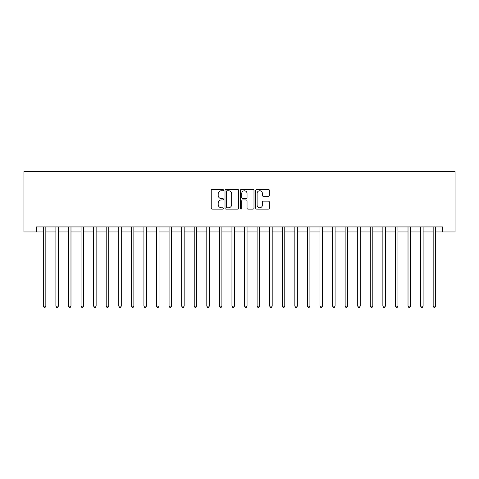 <?xml version="1.0" encoding="UTF-8"?>
<svg xmlns="http://www.w3.org/2000/svg" width="479" height="479" viewBox="0 0 479 479"><rect width="100%" height="100%" fill="white"/><g stroke="black" fill="none" stroke-linecap="round" stroke-linejoin="round"><path stroke-width="0.72" d="M223.406 190.073A0.689 0.689 0 0 0 222.711 189.385L212.221 189.385A0.988 0.988 0 0 0 211.233 190.373L211.233 208.143A0.988 0.988 0 0 0 212.221 209.131L222.711 209.131A0.689 0.689 0 0 0 223.406 208.443A0.689 0.689 0 0 0 222.711 207.748L221.352 207.748A3.161 3.161 0 0 1 218.196 204.593L218.196 203.108A3.161 3.161 0 0 1 221.352 199.947L222.711 199.947A0.689 0.689 0 0 0 223.406 199.258A0.689 0.689 0 0 0 222.711 198.563L221.352 198.563A3.161 3.161 0 0 1 218.196 195.408L218.196 193.923A3.161 3.161 0 0 1 221.352 190.762L222.711 190.762A0.689 0.689 0 0 0 223.406 190.073M268.36 196.342A0.988 0.988 0 0 0 269.348 195.354L269.348 190.373A0.988 0.988 0 0 0 268.36 189.385L256.708 189.385A0.988 0.988 0 0 0 255.72 190.373L255.72 208.143A0.988 0.988 0 0 0 256.708 209.131L268.36 209.131A0.988 0.988 0 0 0 269.348 208.143L269.348 202.12A0.988 0.988 0 0 0 268.36 201.132L263.372 201.132A0.988 0.988 0 0 0 262.384 202.12L262.384 205.108A2.64 2.64 0 0 1 259.744 207.748A2.64 2.64 0 0 1 257.103 205.108L257.103 193.408A2.64 2.64 0 0 1 259.744 190.762A2.64 2.64 0 0 1 262.384 193.408L262.384 195.354A0.988 0.988 0 0 0 263.372 196.342L268.36 196.342M36.524 231.956L36.524 226.926L442.476 226.926L442.476 231.956L455.05 231.956L455.05 171.59L23.95 171.59L23.95 231.956L43.32 231.956M238.638 190.373A0.988 0.988 0 0 0 237.65 189.385L225.998 189.385A0.988 0.988 0 0 0 225.01 190.373L225.01 208.143A0.988 0.988 0 0 0 225.998 209.131L237.65 209.131A0.988 0.988 0 0 0 238.638 208.143L238.638 190.373M241.35 189.385L253.002 189.385A0.988 0.988 0 0 1 253.99 190.373L253.99 208.143A0.988 0.988 0 0 1 253.002 209.131L248.02 209.131A0.988 0.988 0 0 1 247.032 208.143L247.032 200.935A0.988 0.988 0 0 0 246.044 199.947L242.733 199.947A0.988 0.988 0 0 0 241.745 200.935L241.745 208.443A0.689 0.689 0 0 1 241.057 209.131A0.689 0.689 0 0 1 240.362 208.443L240.362 190.373A0.988 0.988 0 0 1 241.35 189.385M45.834 231.956L55.893 231.956M58.408 231.956L68.467 231.956M70.982 231.956L81.047 231.956M83.562 231.956L93.621 231.956M96.135 231.956L106.194 231.956M108.709 231.956L118.774 231.956M121.289 231.956L131.348 231.956M133.863 231.956L143.922 231.956M146.436 231.956L156.501 231.956M159.016 231.956L169.075 231.956M171.59 231.956L181.649 231.956M184.164 231.956L194.229 231.956M196.743 231.956L206.802 231.956M209.317 231.956L219.376 231.956M221.897 231.956L231.956 231.956M234.471 231.956L244.529 231.956M247.044 231.956L257.103 231.956M259.624 231.956L269.683 231.956M272.198 231.956L282.257 231.956M284.771 231.956L294.836 231.956M297.351 231.956L307.41 231.956M309.925 231.956L319.984 231.956M322.499 231.956L332.564 231.956M335.078 231.956L345.137 231.956M347.652 231.956L357.711 231.956M360.226 231.956L370.291 231.956M372.806 231.956L382.865 231.956M385.379 231.956L395.438 231.956M397.953 231.956L408.018 231.956M410.533 231.956L420.592 231.956M423.107 231.956L433.166 231.956M435.68 231.956L442.476 231.956M227.082 190.762A0.689 0.689 0 0 0 226.393 191.456L226.393 207.06A0.689 0.689 0 0 0 227.082 207.748L228.513 207.748A3.161 3.161 0 0 0 231.674 204.593L231.674 193.923A3.161 3.161 0 0 0 228.513 190.762L227.082 190.762M247.032 193.456A2.64 2.64 0 0 0 244.386 190.816A2.64 2.64 0 0 0 241.745 193.456L241.745 197.576A0.988 0.988 0 0 0 242.733 198.563L246.044 198.563A0.988 0.988 0 0 0 247.032 197.576L247.032 193.456M45.954 226.926L45.906 227.052A1.006 1.006 90 0 0 45.834 227.429L45.834 306.099L43.32 306.099L43.32 227.429A1.006 1.006 90 0 0 43.242 227.052L43.194 226.926M45.834 306.099L45.08 307.41L44.074 307.41L43.32 306.099M58.534 226.926L58.48 227.052A1.006 1.006 90.1 0 0 58.408 227.429L58.408 306.099L55.893 306.099L55.893 227.429A1.006 1.006 90.1 0 0 55.821 227.052L55.768 226.926M58.408 306.099L57.654 307.41L56.648 307.41L55.893 306.099M71.108 226.926L71.054 227.052A1.006 1.006 90.1 0 0 70.982 227.429L70.982 306.099L68.467 306.099L68.467 227.429A1.006 1.006 90.1 0 0 68.395 227.052L68.347 226.926M70.982 306.099L70.227 307.41L69.221 307.41L68.467 306.099M83.681 226.926L83.633 227.052A1.006 1.006 90.1 0 0 83.562 227.429L83.562 306.099L81.047 306.099L81.047 227.429A1.006 1.006 90.1 0 0 80.969 227.052L80.921 226.926M83.562 306.099L82.807 307.41L81.801 307.41L81.047 306.099M96.261 226.926L96.207 227.052A1.006 1.006 90.1 0 0 96.135 227.429L96.135 306.099L93.621 306.099L93.621 227.429A1.006 1.006 90.1 0 0 93.549 227.052L93.495 226.926M96.135 306.099L95.381 307.41L94.375 307.41L93.621 306.099M108.835 226.926L108.787 227.052A1.006 1.006 90.1 0 0 108.709 227.429L108.709 306.099L106.194 306.099L106.194 227.429A1.006 1.006 90.1 0 0 106.122 227.052L106.075 226.926M108.709 306.099L107.955 307.41L106.949 307.41L106.194 306.099M121.409 226.926L121.361 227.052A1.006 1.006 90.1 0 0 121.289 227.429L121.289 306.099L118.774 306.099L118.774 227.429A1.006 1.006 90.1 0 0 118.696 227.052L118.648 226.926M121.289 306.099L120.534 307.41L119.528 307.41L118.774 306.099M133.988 226.926L133.934 227.052A1.006 1.006 90.1 0 0 133.863 227.429L133.863 306.099L131.348 306.099L131.348 227.429A1.006 1.006 90.1 0 0 131.276 227.052L131.222 226.926M133.863 306.099L133.108 307.41L132.102 307.41L131.348 306.099M146.562 226.926L146.514 227.052A1.006 1.006 90.1 0 0 146.436 227.429L146.436 306.099L143.922 306.099L143.922 227.429A1.006 1.006 90.1 0 0 143.85 227.052L143.802 226.926M146.436 306.099L145.682 307.41L144.676 307.41L143.922 306.099M159.136 226.926L159.088 227.052A1.006 1.006 90.1 0 0 159.016 227.429L159.016 306.099L156.501 306.099L156.501 227.429A1.006 1.006 90.1 0 0 156.429 227.052L156.376 226.926M159.016 306.099L158.262 307.41L157.256 307.41L156.501 306.099M171.716 226.926L171.662 227.052A1.006 1.006 90.1 0 0 171.59 227.429L171.59 306.099L169.075 306.099L169.075 227.429A1.006 1.006 90.1 0 0 169.003 227.052L168.949 226.926M171.59 306.099L170.835 307.41L169.829 307.41L169.075 306.099M184.289 226.926L184.241 227.052A1.006 1.006 90.1 0 0 184.164 227.429L184.164 306.099L181.649 306.099L181.649 227.429A1.006 1.006 90.1 0 0 181.577 227.052L181.529 226.926M184.164 306.099L183.409 307.41L182.403 307.41L181.649 306.099M196.869 226.926L196.815 227.052A1.006 1.006 90.1 0 0 196.743 227.429L196.743 306.099L194.229 306.099L194.229 227.429A1.006 1.006 90.1 0 0 194.157 227.052L194.103 226.926M196.743 306.099L195.989 307.41L194.983 307.41L194.229 306.099M209.443 226.926L209.389 227.052A1.006 1.006 90.1 0 0 209.317 227.429L209.317 306.099L206.802 306.099L206.802 227.429A1.006 1.006 90.1 0 0 206.73 227.052L206.677 226.926M209.317 306.099L208.563 307.41L207.557 307.41L206.802 306.099M222.017 226.926L221.969 227.052A1.006 1.006 90.1 0 0 221.897 227.429L221.897 306.099L219.376 306.099L219.376 227.429A1.006 1.006 90.1 0 0 219.304 227.052L219.256 226.926M221.897 306.099L221.136 307.41L220.13 307.41L219.376 306.099M234.596 226.926L234.542 227.052A1.006 1.006 90.1 0 0 234.471 227.429L234.471 306.099L231.956 306.099L231.956 227.429A1.006 1.006 90.1 0 0 231.884 227.052L231.83 226.926M234.471 306.099L233.716 307.41L232.71 307.41L231.956 306.099M247.17 226.926L247.116 227.052A1.006 1.006 90.1 0 0 247.044 227.429L247.044 306.099L244.529 306.099L244.529 227.429A1.006 1.006 90.1 0 0 244.458 227.052L244.404 226.926M247.044 306.099L246.29 307.41L245.284 307.41L244.529 306.099M259.744 226.926L259.696 227.052A1.006 1.006 90.1 0 0 259.624 227.429L259.624 306.099L257.103 306.099L257.103 227.429A1.006 1.006 90.1 0 0 257.031 227.052L256.983 226.926M259.624 306.099L258.87 307.41L257.864 307.41L257.103 306.099M272.323 226.926L272.27 227.052A1.006 1.006 90.1 0 0 272.198 227.429L272.198 306.099L269.683 306.099L269.683 227.429A1.006 1.006 90.1 0 0 269.611 227.052L269.557 226.926M272.198 306.099L271.443 307.41L270.437 307.41L269.683 306.099M284.897 226.926L284.843 227.052A1.006 1.006 90.1 0 0 284.771 227.429L284.771 306.099L282.257 306.099L282.257 227.429A1.006 1.006 90.1 0 0 282.185 227.052L282.131 226.926M284.771 306.099L284.017 307.41L283.011 307.41L282.257 306.099M297.471 226.926L297.423 227.052A1.006 1.006 90.1 0 0 297.351 227.429L297.351 306.099L294.836 306.099L294.836 227.429A1.006 1.006 90.1 0 0 294.759 227.052L294.711 226.926M297.351 306.099L296.597 307.41L295.591 307.41L294.836 306.099M310.051 226.926L309.997 227.052A1.006 1.006 90.1 0 0 309.925 227.429L309.925 306.099L307.41 306.099L307.41 227.429A1.006 1.006 90.1 0 0 307.338 227.052L307.284 226.926M309.925 306.099L309.171 307.41L308.165 307.41L307.41 306.099M322.624 226.926L322.571 227.052A1.006 1.006 90.1 0 0 322.499 227.429L322.499 306.099L319.984 306.099L319.984 227.429A1.006 1.006 90.1 0 0 319.912 227.052L319.864 226.926M322.499 306.099L321.744 307.41L320.738 307.41L319.984 306.099M335.198 226.926L335.15 227.052A1.006 1.006 90.1 0 0 335.078 227.429L335.078 306.099L332.564 306.099L332.564 227.429A1.006 1.006 90.1 0 0 332.486 227.052L332.438 226.926M335.078 306.099L334.324 307.41L333.318 307.41L332.564 306.099M347.778 226.926L347.724 227.052A1.006 1.006 90.1 0 0 347.652 227.429L347.652 306.099L345.137 306.099L345.137 227.429A1.006 1.006 90.1 0 0 345.066 227.052L345.012 226.926M347.652 306.099L346.898 307.41L345.892 307.41L345.137 306.099M360.352 226.926L360.304 227.052A1.006 1.006 90.1 0 0 360.226 227.429L360.226 306.099L357.711 306.099L357.711 227.429A1.006 1.006 90.1 0 0 357.639 227.052L357.591 226.926M360.226 306.099L359.472 307.41L358.466 307.41L357.711 306.099M372.925 226.926L372.878 227.052A1.006 1.006 90.1 0 0 372.806 227.429L372.806 306.099L370.291 306.099L370.291 227.429A1.006 1.006 90.1 0 0 370.213 227.052L370.165 226.926M372.806 306.099L372.051 307.41L371.045 307.41L370.291 306.099M385.505 226.926L385.451 227.052A1.006 1.006 90.1 0 0 385.379 227.429L385.379 306.099L382.865 306.099L382.865 227.429A1.006 1.006 90.1 0 0 382.793 227.052L382.739 226.926M385.379 306.099L384.625 307.41L383.619 307.41L382.865 306.099M398.079 226.926L398.031 227.052A1.006 1.006 90.1 0 0 397.953 227.429L397.953 306.099L395.438 306.099L395.438 227.429A1.006 1.006 90.1 0 0 395.367 227.052L395.319 226.926M397.953 306.099L397.199 307.41L396.193 307.41L395.438 306.099M410.653 226.926L410.605 227.052A1.006 1.006 90.1 0 0 410.533 227.429L410.533 306.099L408.018 306.099L408.018 227.429A1.006 1.006 90.1 0 0 407.946 227.052L407.892 226.926M410.533 306.099L409.779 307.41L408.773 307.41L408.018 306.099M423.232 226.926L423.179 227.052A1.006 1.006 90.1 0 0 423.107 227.429L423.107 306.099L420.592 306.099L420.592 227.429A1.006 1.006 90.1 0 0 420.52 227.052L420.466 226.926M423.107 306.099L422.352 307.41L421.346 307.41L420.592 306.099M435.806 226.926L435.758 227.052A1.006 1.006 90.1 0 0 435.68 227.429L435.68 306.099L433.166 306.099L433.166 227.429A1.006 1.006 90.1 0 0 433.094 227.052L433.046 226.926M435.68 306.099L434.926 307.41L433.92 307.41L433.166 306.099"/></g></svg>
